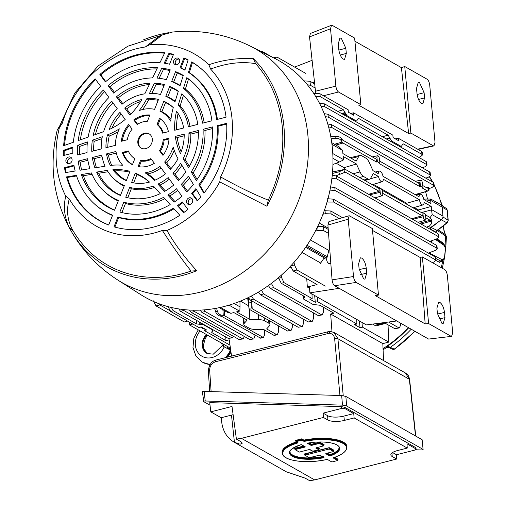 <?xml version="1.0" encoding="UTF-8"?>
<svg xmlns="http://www.w3.org/2000/svg" width="506" height="506" viewBox="0 0 506 506"><rect width="100%" height="100%" fill="white"/><g stroke="black" fill="none" stroke-linecap="round" stroke-linejoin="round"><path stroke-width="0.76" d="M386.331 347.337L387.583 346.148L394.237 349.089A1.841 0.468 55 0 0 394.516 349.127L414.983 331.341M408.721 327.787A119.821 102.054 -60.4 0 1 387.583 346.148L388.507 347.293M414.781 331.228A118.967 101.326 -60.4 0 1 394.237 349.089A1.841 1.581 114.9 0 1 392.688 349.292A1.841 1.841 0 0 0 394.516 349.127M437.443 230.458A1.841 1.044 -169.4 0 0 437.545 230.647L436.102 232.229L430.492 229.142L431.295 227.555L437.355 230.534L447.159 222.836A1.841 0.417 -128.1 0 1 446.887 222.798A2.682 2.283 -60.4 0 0 448.044 220.167L447.102 210.009A2.682 2.283 -60.4 0 0 446.159 208.345L447.272 210.237A1.841 0.614 174.7 0 0 447.102 210.009L430.669 200.401L430.96 203.564L423.864 199.535A5.496 2.226 75.7 0 0 420.271 194.272A5.496 2.226 75.7 0 0 419.05 196.802L383.042 176.36A5.496 2.226 75.7 0 0 379.449 171.104A5.496 2.226 75.7 0 0 378.235 173.634L372.954 170.636L369.348 162.685A9.816 3.978 75.7 0 0 365.939 158.188L361.537 155.69A9.816 3.978 75.7 0 0 360 155.393A9.816 3.978 75.7 0 0 358.621 156.594L356.18 161.11L342.897 153.571L342.606 150.409L331.974 144.374M431.295 227.555L439.689 220.964M438.177 229.882L444.692 234.17C445.761 235.031 445.78 234.695 444.749 233.165L443.085 226.03M443.028 260.445L439.581 262.336L435.843 260.426L435.305 259.749L435.033 256.871L435.571 257.503L435.843 260.419L433.927 262.045L432.396 262.627M436.229 239.022L443.617 244.101C444.78 245.03 445.432 246.308 445.565 247.927L444.787 256.466L443.768 259.521L441.814 261.159L440.764 261.052L435.66 258.402M429.512 253.734L429.796 252.532M439.581 262.336A1.531 1.335 -63 0 1 440.764 261.052A1.531 1.341 -62.1 0 0 441.978 259.648L443.832 258.768L444.641 256.283L445.419 248.212L444.116 245.416L435.318 239.37M431.321 242.355L431.561 240.793M436.868 238.781L442.56 242.64L443.945 244.36M442.744 260.685A1.531 1.018 -146.3 0 0 442.782 260.894A119.909 102.13 -60.4 0 1 441.219 267.63M444.749 233.165A2.454 1.796 -28.8 0 1 445.04 233.532L443.99 230.837L443.3 225.866M445.685 249.762L446.418 236.53L437.545 230.647L437.532 229.92M381.72 195.67A2.802 1.138 75.7 0 0 382.188 195.752A2.802 1.138 75.7 0 0 382.757 193.76L382.378 189.725L379.823 188.276L380.196 192.312A2.802 1.138 75.7 0 0 381.72 195.67M424.774 220.11A2.802 1.138 75.7 0 0 425.242 220.192A2.802 1.138 75.7 0 0 425.812 218.2L425.432 214.165L422.877 212.716L423.25 216.751A2.802 1.138 75.7 0 0 424.774 220.11M336.199 163.229L344.036 167.676L356.445 163.995L360.044 171.939A9.816 3.978 75.7 0 0 363.46 176.436L367.862 178.934A9.816 3.978 75.7 0 0 369.456 179.219A9.816 3.978 75.7 0 0 370.772 178.03L373.219 173.514L378.501 176.512A5.496 2.226 75.7 0 0 381.252 181.603A5.496 2.226 75.7 0 0 382.163 181.755A5.496 2.226 75.7 0 0 383.314 179.244L419.322 199.687A5.496 2.226 75.7 0 0 422.067 204.772A5.496 2.226 75.7 0 0 422.978 204.924A5.496 2.226 75.7 0 0 424.129 202.413L431.232 206.442L418.532 209.965L414.218 207.517M375.952 323.663A3.985 1.322 174.7 0 0 381.701 324.175A3.985 1.322 174.7 0 0 383.858 322.777A3.985 1.322 174.7 0 0 383.82 322.651L383.858 322.777M381.518 323.404A3.371 1.12 -5.3 0 1 381.366 323.442A3.371 1.12 -5.3 0 1 381.119 323.505M380.354 323.638A3.371 1.12 -5.3 0 1 378.203 323.688M376.559 323.587A3.371 1.12 174.7 0 0 381.423 324.017A3.371 1.12 174.7 0 0 383.244 322.834A3.371 1.12 174.7 0 0 383.219 322.727M234.088 303.511L240.021 306.876L239.945 301.304M240.021 306.876L239.844 311.032L236.58 311.879L249.863 319.419L249.306 309.299M248.661 305.801L240.407 301.121M276.504 334.542L277.301 334.681L274.562 335.383L273.79 335.231L276.504 334.542L266.637 328.938L269.489 325.725A9.816 3.257 174.7 0 0 269.951 324.612A9.816 3.257 174.7 0 0 268.876 323.283L264.474 320.785A9.816 3.257 174.7 0 0 258.762 319.634L249.863 319.419M277.301 334.681L278.477 331.949L278.642 325.965M220.445 307.408L230.881 313.328L233.867 312.569L247.143 320.108L244.29 323.321A9.816 3.257 174.7 0 0 243.829 324.479A9.816 3.257 174.7 0 0 244.904 325.763L249.306 328.261A9.816 3.257 174.7 0 0 255.018 329.406L263.917 329.627L273.79 335.231M230.881 313.328L227.175 312.183L219.231 307.673M211.982 331.55L212.039 332.72L211.603 332.17L212.425 331.259L212.621 329.918L203.532 324.763L200.193 324.321L200.06 322.398M212.039 332.72L225.992 340.639L225.714 336.958M359.399 320.943L360.019 327.686L362.34 327.097L361.986 322.411M356.698 319.406L356.894 324.004L354.579 324.593L360.019 327.686M314.669 295.548L315.289 302.291L317.604 301.702L317.249 297.016M311.962 294.018L312.164 298.616L309.849 299.204L315.289 302.291M281.228 275.283L281.538 277.516L283.967 282.607L312.164 298.616M283.967 282.607L281.247 283.303L278.452 277.718M281.247 283.303L304.397 296.44L304.833 296.952L304.201 297.781L303.992 296.212M399.455 327.888L394.857 328.71L399.455 327.888L400.575 325.168L400.594 323.176M378.886 323.283L377.28 323.492M380.221 323.113L381.132 323.631L381.088 323.157M377.299 323.688L379.753 323.296L381.132 323.631M380.86 323.03L381.676 323.492L382.22 323.359L382.175 322.885M381.499 322.948L382.22 323.359M382.144 322.866L382.555 322.809M382.915 322.765A3.371 1.12 -5.3 0 1 382.207 323.17M394.857 328.71L385.572 323.435L375.844 325.915L372.644 324.093M388.602 322.031L398.665 327.743M306.718 278.68L307.351 287.029L317.072 284.555L293.145 270.976L290.526 265.928M294.049 262.291L294.454 264.929L296.952 270.002L325.301 286.099M309.552 288.281L307.351 287.029M320.677 263.025L302.012 252.431M290.918 267.459L289.875 266.871M317.604 301.702L356.894 324.004M362.34 327.097L388.779 342.107L388.039 324.839M303.764 296.08L304.011 297.895L303.385 298.73L303.821 299.242L312.904 304.397L319.937 305.263L333.884 313.182L330.652 314.005L382.827 343.618L383.554 360.563M330.652 314.005L331.987 331.677M382.827 343.618L388.779 342.107M231.546 356.11L229.224 339.817L225.992 340.639M171.313 307.458L173.356 310.76L196.499 323.897L196.252 320.228M173.356 310.76L170.636 311.449L167.954 306.421M170.636 311.449L198.833 327.458L201.148 326.87L206.593 329.956L204.279 330.544L229.983 345.136M203.981 328.476L204.279 330.544M230.255 347.059L229.047 347.369L189.453 324.89L192.811 324.036M204.082 329.172L200.363 327.066M189.08 321.917L189.453 324.89M187.675 321.12L184.317 321.974L155.968 305.883L153.35 300.842M158.536 303.543L159.769 304.916L169.674 310.539M199.693 322.183L199.838 324.34L196.499 323.897M212.621 329.918L212.596 329.514M200.193 324.321L199.838 324.34M324.207 113.635L328.021 114.274L429.632 171.958L430.17 172.59L430.442 175.506L429.904 174.836L429.632 171.958M328.021 114.274L328.286 117.152L325.352 116.627M425.831 178.156L428.525 177.132L430.442 175.506M328.286 117.152L429.904 174.836M354.927 121.117L356.698 120.896L358.223 118.474L358.887 118.581L388.083 135.153L389.829 137.917L386.287 138.922M356.034 120.782L346.952 115.627L345.813 115.95M304.068 80.878L310.007 81.257L314.688 83.92M310.007 81.257L310.38 85.293L307.37 84.742M310.38 85.293L315.137 87.993M395.287 138.84L398.304 138.227L398.532 140.681L393.086 137.594L392.858 135.134L353.574 112.838L353.802 115.292L348.356 112.199L348.128 109.745L319.931 93.736L320.203 96.621L315.51 96.222M353.574 112.838L350.557 113.445M345.87 114.4L343.821 114.811M345.244 112.977L342.012 113.787M313.676 93.338L319.931 93.736M341.986 113.774L345.206 112.863L345.092 112.528L341.556 113.527M320.203 96.621L343.346 109.758L345.092 112.528M398.304 138.227L421.65 151.477L422.187 152.116L422.459 155.026L421.915 154.362L421.65 151.477M418.734 157.341L420.537 156.658L422.459 155.026M399.658 146.512L401.429 146.285L402.959 143.862L403.617 143.976L421.915 154.362M386.717 139.169L389.936 138.252L391.682 141.016L390.55 141.338M400.765 146.177L391.682 141.016M345.206 112.863L346.952 115.627M389.936 138.252L389.829 137.917M422.599 183.627A2.802 1.138 75.7 0 0 420.65 180.18A2.802 1.138 75.7 0 0 420.043 182.173L420.423 186.208L422.978 187.663L422.599 183.627M379.544 159.188A2.802 1.138 75.7 0 0 377.596 155.74A2.802 1.138 75.7 0 0 376.989 157.733L377.368 161.768L379.924 163.223L379.544 159.188M377.368 161.768L376.483 162.015L376.217 159.131L342.733 140.124L341.632 138.84L341.227 140.662C339.969 138.967 338.116 138.182 335.661 138.296L331.158 138.764M379.728 161.129L419.272 183.57L419.537 186.455L379.07 163.482L379.924 163.223M420.423 186.208L419.537 186.455M422.978 187.663L422.124 187.922L427.374 190.901L428.165 190.914L428.841 190.446L428.032 187.941L428.354 187.53L429.17 190.06L428.841 190.446M422.782 185.569L427.102 188.023L427.899 188.036L427.102 188.023M427.412 188.137L428.032 187.941C428.759 187.346 428.114 187.207 426.096 187.53M415.084 194.551L428.165 190.914M415.692 194.614L414.945 194.589M334.51 144.261L342.119 142.072L342.998 143.008L376.483 162.015M330.779 136.588L336.104 136.297C338.533 136.291 340.374 137.145 341.632 138.84M342.119 142.072L341.227 140.662M331.759 142.698L339.203 146.93L342.606 150.409M430.669 200.401L426.469 201.015M430.631 200.104L430.72 199.06L423.762 199.098M436.102 232.229A1.841 1.6 -61.2 0 1 436.899 230.635L446.887 222.798L441.264 219.825A3.681 3.137 -60.4 0 0 442.984 216.113L442.13 206.903A3.681 3.137 119.6 0 0 440.688 204.532L430.72 199.06M356.445 163.995L343.163 156.455L343.473 159.921L339.381 161.983L332.954 158.334M332.929 164.501L339.381 161.983M344.036 167.676L344.769 169.358M378.501 176.512L370.107 178.877M365.895 180.199L366.173 181.205M419.322 199.687L406.685 203.241L373.396 184.342M406.685 203.241L406.988 204.38M430.113 217.555L432.168 214.658L431.523 209.61L442.984 216.113M421.403 212.558L431.542 209.908M431.232 206.442L431.523 209.61M418.607 210.97L418.532 209.965M432.168 214.658L441.27 219.825L430.562 227.561L428.424 226.346M306.282 246.397L326.338 257.782M307.028 245.271L327.243 256.751M330.601 186.954L334.82 187.574L436.431 245.258L436.969 245.897L437.241 248.807L436.703 248.136L436.431 245.258M334.82 187.574L335.086 190.458L329.988 190.123M428.354 253.076L435.324 250.438L437.241 248.807M335.086 190.458L436.703 248.136M317.698 226.308L323.498 226.713L328.236 229.401M323.498 226.713L323.872 230.742L318.084 230.477L315.421 231.014M323.872 230.742L328.539 233.392M310.399 239.952L328.951 250.476M324.276 210.667L330.816 211.021L342.505 217.662M330.816 211.021L331.082 213.905L325.301 213.703L322.973 214.215M331.082 213.905L339.317 218.579M319.292 223.051L328.135 228.073M425.767 217.77L430.094 220.224L431.144 221.426L431.548 219.61L431.991 221.761L431.58 223.627L431.144 221.426M431.548 219.61L429.822 217.34L425.502 214.886M426.583 227.194L429.645 225.79L431.58 223.627M411.65 218.718L422.257 215.777L421.991 212.893L422.877 212.716M382.713 193.33L422.257 215.777M382.447 190.446L421.991 212.893M368.596 194.279L379.203 191.338L378.937 188.453L379.823 188.276M345.453 169.447L344.656 169.434L345.453 169.447L378.937 188.453M344.162 172.793L345.718 172.331L344.928 172.318L345.718 172.331L379.203 191.338M332.423 173.463L338.773 171.863L344.656 169.434L332.543 172.015M344.928 172.318L336.028 175.81M332.246 175.316L336.3 175.943L437.918 233.627L438.455 234.265L438.727 237.175L438.183 236.504L437.918 233.627M336.3 175.943L336.566 178.827L331.898 178.422M429.765 241.47L436.804 238.807L438.727 237.175M336.566 178.827L438.183 236.504M327.61 198.719L333.422 199.187L333.688 202.065L327.04 202.052M333.688 202.065L435.305 259.749M333.422 199.187L435.033 256.871M430.524 229.433A120.864 102.946 -60.4 0 0 430.562 227.561M327.774 123.995L331.544 124.634L433.155 182.312L433.693 182.951L433.965 185.866L433.427 185.196L433.155 182.312M331.544 124.634L331.81 127.512L328.615 126.993M428.746 188.744L432.048 187.492L433.965 185.866M331.81 127.512L433.427 185.196M319.52 103.332L324.58 103.894L426.197 161.578L426.735 162.211L427.007 165.127L426.463 164.456L426.197 161.578M324.58 103.894L324.846 106.772L320.994 106.285M422.32 167.802L425.084 166.752L427.007 165.127M324.846 106.772L426.463 164.456M427.532 199.079A120.864 102.946 -60.4 0 0 425.546 191.73M305.561 73.294L277.206 57.197L276.434 57.051L275.46 58.785M272.519 57.298L262.538 51.631L261.393 51.701M324.852 258.212L305.656 247.314M251.767 300.906L251.792 308.129L252.19 308.717L290.267 330.329L291.058 330.475L292.24 327.736L292.341 323.935M247.643 297.907L249.072 308.818L248.338 297.566M249.471 309.406L287.547 331.019L290.267 330.329M291.058 330.475L287.547 331.019M224.202 310.494L224.537 315.757L223.26 315.39L222.906 309.761M193.292 310.197L194.5 311.538L191.236 312.366L189.446 310.058M239.136 339.558L243.19 338.875L239.136 339.558L191.236 312.366M242.399 338.729L194.5 311.538M243.19 338.875L244.354 336.484M182.799 309.476L183.786 310.475L180.522 311.304L178.7 308.913M228.364 338.457L232.418 337.774L228.364 338.457L180.522 311.304M232.418 337.774L233.443 336.326M231.621 337.628L183.786 310.475M203.754 309.906L205.113 311.525L201.85 312.354L200.098 310.121M249.793 339.57L253.848 338.887L249.793 339.57L201.85 312.354M253.848 338.887L255.043 335.301M253.057 338.742L205.113 311.525M261.482 290.248L263.632 293.942L260.369 294.77L258.427 292.114M308.268 321.961L312.322 321.278L308.268 321.961L260.369 294.77M311.532 321.133L263.632 293.942M312.322 321.278L313.511 318.388L313.556 312.929M271.387 283.398L273.657 287.604L270.394 288.433L268.382 285.605M318.236 315.586L322.29 314.903L318.236 315.586L270.394 288.433M322.29 314.903L323.473 312.012L323.511 307.294M321.493 314.757L273.657 287.604M251.488 295.985L253.506 299.21L250.242 300.039L248.376 297.553M298.186 327.255L302.24 326.566L298.186 327.255L250.242 300.039M301.45 326.427L253.506 299.21M302.24 326.566L303.429 323.682L303.467 319.235M224.537 315.757L263.405 337.515L260.672 338.21L221.818 316.446L220.129 316.022C218.01 315.58 216.536 314.194 215.695 311.886L214.696 308.546M216.581 308.205L217.276 310.931C218.023 313.303 219.452 314.713 221.558 315.162L223.26 315.39M263.405 337.515L264.587 334.776L264.714 330.083M366.705 273.221L366.224 268.035C365.541 263.183 364.035 259.856 361.701 258.06L360.348 257.82L358.634 263.727L359.115 268.914L363.637 278.901L364.889 279.167L366.705 273.221L360.525 274.594M444.502 312.468L444.983 317.66L443.167 323.6L441.915 323.334L437.393 313.347L436.912 308.16L438.626 302.259L439.98 302.499C442.314 304.296 443.825 307.616 444.502 312.468L437.469 314.03M372.524 230.439L420.132 257.465L425.179 323.916L375.351 295.624L378.469 295.08L356.173 282.418L334.649 285.745C333.283 284.688 332.423 282.721 332.069 279.843L327.907 225.062L328.976 221.571L349.21 215.72L348.21 219.199L327.907 225.062M349.21 215.72L372.346 228.535L378.469 295.08M396.729 320.981L366.376 324.903L309.9 292.841L309.463 287.06M339.191 288.319L309.9 292.841M330.81 263.272L328.932 263.683L327.376 262.114L326.484 259.546L329.615 247.579M320.216 263.689L323.777 258.528L327.015 257.586M451.58 336.357L428.601 339.071L451.58 336.357L452.699 332.834L447.361 275.485C446.962 272.626 446.077 270.666 444.698 269.609L422.371 256.934L420.132 257.465M428.601 339.071L334.649 285.745M332.069 279.843L353.511 276.535L348.21 219.199M353.511 276.535C353.909 279.401 354.801 281.361 356.173 282.418M450.897 336.193L428.601 323.536L425.179 323.916M428.601 323.536L422.371 256.934M179.478 62.358A3.517 2.992 119.6 0 1 175.202 64.597A3.517 2.992 119.6 0 1 173.786 60.429A3.517 2.992 119.6 0 1 178.65 58.525A3.517 2.992 119.6 0 1 179.478 62.358M176.082 64.781A3.283 2.796 119.6 0 1 175.481 61.346A3.283 2.796 119.6 0 1 179.263 59.183M187.056 203.469A3.517 2.992 119.6 0 1 187.473 198.978A3.517 2.992 119.6 0 1 191.616 198.263A3.517 2.992 119.6 0 1 192.141 198.795A3.517 2.992 119.6 0 1 191.964 202.976A3.517 2.992 119.6 0 1 188.169 204.335A3.517 2.992 119.6 0 1 187.056 203.469M173.507 54.344L169.586 64.218A81.194 69.151 -60.4 0 0 164.165 63.174L168.934 53.364A91.82 78.209 -60.4 0 1 173.507 54.344M183.95 57.88A91.82 78.209 -60.4 0 1 188.124 59.86L184.899 70.195A81.194 69.151 -60.4 0 0 180.035 67.753L183.95 57.88L184.696 58.487L180.914 68.025A81.371 69.309 -60.4 0 1 184.949 70.024M197.213 200.844L191.685 193.374A81.194 69.151 -60.4 0 0 195.885 188.624L200.831 196.878A91.82 78.209 -60.4 0 1 197.213 200.844M177.385 205.626A81.194 69.151 -60.4 0 0 182.362 201.938L187.89 209.408A91.82 78.209 -60.4 0 1 183.71 212.615L177.385 205.626L178.308 206.024L184.051 212.368M68.671 157.005A3.517 2.992 119.6 0 1 70.998 157.442A3.517 2.992 119.6 0 1 71.966 160.864A3.517 2.992 119.6 0 1 69.284 163.609A3.517 2.992 119.6 0 1 67.551 163.514A3.517 2.992 119.6 0 1 65.906 160.136A3.517 2.992 119.6 0 1 68.671 157.005M64.49 167.644L73.933 165.241A81.194 69.151 -60.4 0 0 75.154 171.028L65.438 172.584A91.82 78.209 -60.4 0 1 64.49 167.644L65.35 168.15A91.643 78.05 -60.4 0 0 66.172 172.47M72.927 147.012A81.194 69.151 -60.4 0 0 72.807 153.141L63.37 155.544A91.82 78.209 -60.4 0 1 63.377 150.358L72.927 147.012M128.296 150.921A20.404 17.381 -60.4 0 0 132.18 156.62A20.404 17.381 -60.4 0 0 134.855 158.606L132.433 164.722A26.932 22.941 -60.4 0 1 122.319 152.445L128.296 150.921M130.004 171.325A65.135 55.477 -60.4 0 0 112.901 169.693A43.965 37.45 -60.4 0 0 126.304 180.655L130.004 171.325M107.202 170.395A49.291 41.979 -60.4 0 0 113.939 178.808A49.291 41.979 -60.4 0 0 124.343 185.594L120.428 195.455A59.917 51.036 -60.4 0 1 96.608 172.091L107.202 170.395M91.459 172.919A65.242 55.565 -60.4 0 0 103.869 191.066A65.242 55.565 -60.4 0 0 118.474 200.395L114.558 210.249A75.868 64.623 -60.4 0 1 81.371 174.538L91.459 172.919M76.387 175.335A81.194 69.151 -60.4 0 0 93.793 203.317A81.194 69.151 -60.4 0 0 112.604 215.183L108.695 225.031A91.82 78.209 -60.4 0 1 66.52 176.917L76.387 175.335M114.002 226.833A91.82 78.209 -60.4 0 0 114.229 226.897A91.82 78.209 -60.4 0 0 179.851 215.278L173.431 208.181A81.194 69.151 -60.4 0 1 117.911 216.979L114.002 226.833L114.887 227.086L118.67 217.567L117.911 216.979M119.871 212.046A75.868 64.623 -60.4 0 0 170.187 204.595L163.615 197.34A65.242 55.565 -60.4 0 1 123.78 202.191L119.871 212.046M125.741 197.251A59.917 51.036 -60.4 0 0 160.263 193.64L153.369 186.018A49.291 41.979 -60.4 0 1 129.65 187.391L125.741 197.251M135.311 173.122L131.611 182.451A43.965 37.45 -60.4 0 0 149.51 182.084A65.135 55.477 -60.4 0 0 135.311 173.122L136.993 174.488A64.724 55.129 -60.4 0 1 149.453 182.097M138.081 166.632A26.932 22.941 -60.4 0 0 154.387 163.299L150.889 158.574A20.404 17.381 -60.4 0 1 140.51 160.522L138.081 166.632M159.485 150.674A20.404 17.381 -60.4 0 0 163.185 139.688L169.029 138.195A26.932 22.941 -60.4 0 1 162.983 155.399L159.485 150.674L160.427 151.06A20.601 17.546 -60.4 0 0 164.07 140.244L168.998 138.992M175.272 136.405A65.135 55.477 -60.4 0 0 180.459 153.641A43.965 37.45 -60.4 0 0 184.197 134.134L175.272 136.405L177.201 137.55L184.203 135.766M183.191 158.618A49.291 41.979 -60.4 0 0 188.921 132.933L198.352 130.529A59.917 51.036 -60.4 0 1 188.586 167.612L183.191 158.618L185.12 159.409A49.696 42.327 -60.4 0 0 190.8 134.084L198.396 132.155M191.211 171.983A65.242 55.565 -60.4 0 0 203.077 129.327L212.501 126.93A75.868 64.623 -60.4 0 1 196.347 180.553L191.211 171.983L193.153 172.805A65.647 55.913 -60.4 0 0 204.962 130.485L212.571 128.543M198.89 184.791A81.194 69.151 -60.4 0 0 217.219 125.728L226.644 123.331A91.82 78.209 -60.4 0 1 203.912 193.165L198.89 184.791L199.756 185.164A81.371 69.309 -60.4 0 0 218.061 126.241L226.682 124.046M226.074 117.183A91.82 78.209 -60.4 0 0 203.058 70.404A91.82 78.209 -60.4 0 0 191.73 61.871L188.46 72.358A81.194 69.151 -60.4 0 1 216.65 119.58L226.074 117.183M211.932 120.782A75.868 64.623 -60.4 0 0 192.988 82.655A75.868 64.623 -60.4 0 0 186.803 77.658L183.457 88.392A65.242 55.565 -60.4 0 1 202.508 123.179L211.932 120.782M197.783 124.381A59.917 51.036 -60.4 0 0 182.913 94.913A59.917 51.036 -60.4 0 0 181.749 93.863L178.232 105.128A49.291 41.979 -60.4 0 1 188.352 126.778L197.783 124.381M183.627 127.986A43.965 37.45 -60.4 0 0 176.524 111.231A65.135 55.477 -60.4 0 0 174.703 130.257L183.627 127.986M168.422 131.649A26.932 22.941 -60.4 0 0 162.078 120.257A26.932 22.941 -60.4 0 0 159.535 118.246L157.056 124.495A20.404 17.381 -60.4 0 1 162.578 133.135L168.422 131.649M133.748 119.916A26.932 22.941 -60.4 0 1 149.909 114.982L147.429 121.238A20.404 17.381 -60.4 0 0 137.17 124.539L133.748 119.916L134.735 120.352L137.613 124.248M124.71 108.044L129.928 115.102A65.135 55.477 -60.4 0 0 141.844 99.499A43.965 37.45 -60.4 0 0 141.237 99.644A43.965 37.45 -60.4 0 0 124.71 108.044L126.74 108.942A43.56 37.102 -60.4 0 1 140.655 101.491M116.424 96.842A59.917 51.036 -60.4 0 1 139.846 84.66A59.917 51.036 -60.4 0 1 150.016 83.123L144.817 93.819A49.291 41.979 -60.4 0 0 140.776 94.647A49.291 41.979 -60.4 0 0 121.946 104.306L116.424 96.842L118.448 97.734A59.512 50.689 -60.4 0 1 141.395 85.9A59.512 50.689 -60.4 0 1 149.333 84.527M108.145 85.653A75.868 64.623 -60.4 0 1 138.461 69.683A75.868 64.623 -60.4 0 1 157.486 67.741L152.54 77.924A65.242 55.565 -60.4 0 0 139.384 79.663A65.242 55.565 -60.4 0 0 113.66 93.11L108.145 85.653L110.169 86.539A75.464 64.275 -60.4 0 1 140.004 70.922A75.464 64.275 -60.4 0 1 156.917 68.917M99.872 74.464A91.82 78.209 -60.4 0 1 137.069 54.699A91.82 78.209 -60.4 0 1 164.773 52.744L159.934 62.706A81.194 69.151 -60.4 0 0 137.993 64.679A81.194 69.151 -60.4 0 0 105.381 81.921L99.872 74.464L100.77 74.856A91.643 78.05 -60.4 0 1 137.752 55.249A91.643 78.05 -60.4 0 1 164.551 53.206M95.128 78.822A91.82 78.209 -60.4 0 0 63.623 145.69L73.319 142.294A81.194 69.151 -60.4 0 1 100.643 86.273L95.128 78.822M103.407 90.005A75.868 64.623 -60.4 0 0 78.221 140.573L88.139 137.101A65.242 55.565 -60.4 0 1 108.923 97.462L103.407 90.005M111.687 101.2A59.917 51.036 -60.4 0 0 93.193 135.33L103.61 131.68A49.291 41.979 -60.4 0 1 117.209 108.657L111.687 101.2M119.973 112.395A43.965 37.45 -60.4 0 0 109.176 129.517A65.135 55.477 -60.4 0 0 125.191 119.454L119.973 112.395M128.701 124.546A26.932 22.941 -60.4 0 0 121.282 141.288L127.259 139.764A20.404 17.381 -60.4 0 1 132.123 129.175L128.701 124.546M186.733 191.882A75.868 64.623 -60.4 0 0 193.393 184.469L188.371 176.101A65.242 55.565 -60.4 0 1 181.218 184.424L186.733 191.882M178.454 180.693A59.917 51.036 -60.4 0 0 185.828 171.857L180.655 163.236A49.291 41.979 -60.4 0 1 172.932 173.229L178.454 180.693M170.168 169.491A43.965 37.45 -60.4 0 0 178.017 158.745A69.841 59.487 -60.4 0 1 173.16 147.044A33.339 28.393 -60.4 0 1 164.64 162.015L170.168 169.491M145.089 172.837A33.339 28.393 -60.4 0 0 159.896 166.366L165.43 173.843A43.965 37.45 -60.4 0 1 154.469 180.383A69.841 59.487 -60.4 0 0 145.089 172.837L147.676 173.906A33.744 28.741 -60.4 0 0 161.06 167.935M157.916 184.127A49.291 41.979 -60.4 0 0 168.194 177.581L173.716 185.044A59.917 51.036 -60.4 0 1 164.532 191.426L157.916 184.127L160.06 185.082A49.696 42.327 -60.4 0 0 169.365 179.168M167.777 195.019A65.242 55.565 -60.4 0 0 176.48 188.776L181.996 196.233A75.868 64.623 -60.4 0 1 174.197 202.109L167.777 195.019L169.883 195.936A65.647 55.913 -60.4 0 0 177.657 190.37M170.269 69.841A75.868 64.623 -60.4 0 0 161.768 68.12L156.93 78.069A65.242 55.565 -60.4 0 1 166.36 79.695L170.269 69.841M164.399 84.635A59.917 51.036 -60.4 0 0 154.482 83.111L149.498 93.363A49.291 41.979 -60.4 0 1 160.484 94.495L164.399 84.635M158.523 99.435A43.965 37.45 -60.4 0 0 146.885 98.651A69.841 59.487 -60.4 0 1 139.302 110.51A33.339 28.393 -60.4 0 1 142.167 109.631A33.339 28.393 -60.4 0 1 154.608 109.321L158.523 99.435M163.836 101.232A43.965 37.45 -60.4 0 1 172.837 107.164A43.965 37.45 -60.4 0 1 173.267 107.576A69.841 59.487 -60.4 0 0 170.762 121.155A33.339 28.393 -60.4 0 0 159.915 111.118L163.836 101.232L165.513 102.61L161.888 111.744L159.915 111.118M169.712 86.431A59.917 51.036 -60.4 0 1 178.346 91.188L174.975 101.984A49.291 41.979 -60.4 0 0 165.797 96.292L169.712 86.431L171.389 87.797L167.777 96.912L165.797 96.292M175.576 71.637A75.868 64.623 -60.4 0 1 183.273 75.394L180.003 85.881A65.242 55.565 -60.4 0 0 171.667 81.498L175.576 71.637L177.258 73.003L173.647 82.105L171.667 81.498M78.209 161.11A75.868 64.623 -60.4 0 0 80.049 170.244L89.904 168.662A65.242 55.565 -60.4 0 1 87.633 158.707L78.209 161.11L80.131 162.249L87.88 160.282M92.351 157.505A59.917 51.036 -60.4 0 0 94.9 167.865L105.052 166.234A49.291 41.979 -60.4 0 1 101.788 155.108L92.351 157.505L94.28 158.65L102.06 156.67M106.513 153.906A43.965 37.45 -60.4 0 0 110.302 165.437A69.841 59.487 -60.4 0 1 122.743 165.279A33.339 28.393 -60.4 0 1 115.963 151.496L106.513 153.906L108.448 155.045L116.298 153.046M119.359 128.834A33.339 28.393 -60.4 0 0 115.393 145.349L105.944 147.752A43.965 37.45 -60.4 0 1 107.468 134.868A69.841 59.487 -60.4 0 0 119.359 128.834M102.313 136.721A49.291 41.979 -60.4 0 0 101.219 148.954L91.782 151.357A59.917 51.036 -60.4 0 1 92.332 140.213L102.313 136.721M87.424 141.933A65.242 55.565 -60.4 0 0 87.064 152.559L77.633 154.956A75.868 64.623 -60.4 0 1 77.741 145.33L87.424 141.933M144.355 133.274A8.166 6.957 -60.4 0 0 138.068 139.877A8.166 6.957 -60.4 0 0 140.7 147.841A8.166 6.957 -60.4 0 0 145.779 148.612A8.166 6.957 -60.4 0 0 152.167 141.566A8.166 6.957 -60.4 0 0 148.751 133.66A8.166 6.957 -60.4 0 0 144.355 133.274M196.726 270.71A128.309 109.283 119.6 0 1 181.414 275.745A128.309 109.283 119.6 0 1 69.758 228.56A128.309 109.283 119.6 0 1 69.221 227.555C64.319 216.903 63.168 206.461 65.774 196.22L69.259 198.934C66.109 210.502 67.456 221.248 73.294 231.172L69.037 227.213C52.985 196.29 49.063 163.868 57.26 129.953L60.05 125.286L62.251 123.325A98.164 83.61 119.6 0 1 145.342 46.976L158.511 36.786L162.35 34.946L149.687 44.699A100.005 85.179 119.6 0 1 208.877 64.73C222.577 59.993 237.346 57.918 253.196 58.506A128.309 109.283 119.6 0 1 266.902 206.233L219.749 181.913A100.005 85.179 119.6 0 1 166.917 230.451C174.829 244.253 184.766 257.668 196.726 270.71L191.085 271.045C182.343 260.128 172.767 246.593 162.363 230.439A98.164 83.61 119.6 0 1 69.259 198.934M162.363 230.439L166.917 230.451M219.749 181.913L220.603 176.923C238.003 186.663 253.892 194.399 268.269 200.123L266.902 206.233M253.196 58.506L255.612 63.655C241.533 61.289 226.53 63.092 210.604 69.063A98.164 83.61 119.6 0 1 220.603 176.923M210.604 69.063L208.877 64.73M149.687 44.699L145.342 46.976M62.251 123.325L59.411 127.645L57.602 129.169M65.774 196.22A100.005 85.179 119.6 0 1 59.411 127.645M189.048 204.525A3.283 2.796 119.6 0 1 188.732 204.171A3.283 2.796 119.6 0 1 188.82 200.376A3.283 2.796 119.6 0 1 192.229 198.921M68.43 163.697A3.283 2.796 119.6 0 1 67.734 160.522A3.283 2.796 119.6 0 1 70.201 158.081A3.283 2.796 119.6 0 1 71.612 158.1M149.118 133.85A8.223 7.002 -60.4 0 0 145.083 133.635A8.223 7.002 -60.4 0 0 138.808 140.048A8.223 7.002 -60.4 0 0 141.054 148.056M143.179 39.974A128.309 109.283 119.6 0 1 159.048 34.705A128.309 109.283 119.6 0 1 168.707 32.694M223.842 306.592A135.912 115.754 119.6 0 1 140.681 294.593L118.069 280.216A134.571 114.615 119.6 0 0 200.408 292.101A134.571 114.615 119.6 0 0 305.485 176.879A134.571 114.615 119.6 0 0 250.812 46.369L274.745 58.418A135.912 115.754 119.6 0 1 329.963 190.224A135.912 115.754 119.6 0 1 223.842 306.592M191.085 271.045A126.468 107.721 119.6 0 1 73.294 231.172M255.612 63.655A126.468 107.721 119.6 0 1 268.269 200.123M250.812 46.369C226.068 34.073 199.946 29.297 172.451 32.049L162.35 34.946M87.247 143.78L79.587 146.462L77.741 145.33M79.587 146.462A75.464 64.275 -60.4 0 0 79.455 154.494M101.953 138.625L94.16 141.357L92.332 140.213M94.16 141.357A59.512 50.689 -60.4 0 0 93.616 150.889M108.448 155.045A43.56 37.102 -60.4 0 0 111.737 165.279M94.28 158.65A59.512 50.689 -60.4 0 0 96.431 167.619M80.131 162.249A75.464 64.275 -60.4 0 0 81.656 169.984M183.147 75.792A75.464 64.275 -60.4 0 0 177.258 73.003M180.155 85.394A65.647 55.913 -60.4 0 0 173.647 82.105M178.264 91.453A59.512 50.689 -60.4 0 0 171.389 87.797M175.196 101.282A49.696 42.327 -60.4 0 0 167.777 96.912M173.267 107.595A43.56 37.102 -60.4 0 0 165.513 102.61M170.952 119.308A33.744 28.741 -60.4 0 0 161.888 111.744M142.622 109.517A70.245 59.834 -60.4 0 0 148.593 99.878L146.885 98.651M158.182 100.302A43.56 37.102 -60.4 0 0 148.593 99.878M164.077 85.451A59.512 50.689 -60.4 0 0 156.177 84.369L151.819 93.338M156.177 84.369L154.482 83.111M169.959 70.631A75.464 64.275 -60.4 0 0 163.457 69.398L159.137 78.285M163.457 69.398L161.768 68.12M169.883 195.936L174.987 201.578M160.06 185.082L165.367 190.945M155.323 180.016A70.245 59.834 -60.4 0 0 147.676 173.906M170.933 168.669L166.632 162.856L164.64 162.015M166.632 162.856A33.744 28.741 -60.4 0 0 174.228 150.301M179.232 179.889L174.931 174.083L172.932 173.229M174.931 174.083A49.696 42.327 -60.4 0 0 181.856 165.241M187.517 191.091L183.223 185.278L181.218 184.424M183.223 185.278A65.647 55.913 -60.4 0 0 189.522 178.017M129.308 125.361A26.736 22.77 -60.4 0 0 122.262 141.035M121.2 114.065A43.56 37.102 -60.4 0 0 111.946 128.208M112.908 102.851A59.512 50.689 -60.4 0 0 95.444 134.545M104.622 91.649A75.464 64.275 -60.4 0 0 80.315 139.839M95.672 79.55A91.643 78.05 -60.4 0 0 64.509 145.38M105.76 81.605L100.77 74.856M114.514 92.408L110.169 86.539M122.806 103.616L118.448 97.734M130.712 114.305L126.74 108.942M149.687 115.539A26.736 22.77 -60.4 0 0 134.735 120.352M163.318 132.945A20.601 17.546 -60.4 0 0 157.999 124.824L157.056 124.495M157.999 124.824L160.332 118.942L159.535 118.246M162.375 120.542A26.736 22.77 -60.4 0 0 160.332 118.942M178.087 113.452A64.724 55.129 -60.4 0 0 176.531 129.789M190.016 126.355A49.696 42.327 -60.4 0 0 180.149 105.843L178.232 105.128M180.149 105.843L183.412 95.394L181.749 93.863M204.196 122.749A65.647 55.913 -60.4 0 0 185.386 89.069L183.457 88.392M185.386 89.069L188.485 79.132L186.803 77.658M193.608 83.25A75.464 64.275 -60.4 0 0 188.485 79.132M217.409 119.384A81.371 69.309 -60.4 0 0 189.32 72.649L188.46 72.358M189.32 72.649L192.482 62.51L191.73 61.871M203.336 70.663A91.643 78.05 -60.4 0 0 192.482 62.51M199.756 185.164L204.279 192.704M217.219 125.728L218.061 126.241M203.077 129.327L204.962 130.485M197.131 179.44L193.153 172.805M188.921 132.933L190.8 134.084M189.307 166.392L185.12 159.409M177.201 137.55A64.724 55.129 -60.4 0 0 181.173 151.813M163.185 139.688L164.07 140.244M163.311 154.95L160.427 151.06M139.093 166.79L141.332 161.136L140.51 160.522M141.332 161.136A20.601 17.546 -60.4 0 0 151.414 159.282M133.666 182.881L136.993 174.488M127.765 197.751L131.351 188.713L129.65 187.391M131.351 188.713A49.696 42.327 -60.4 0 0 154.589 187.372M121.883 212.577L125.475 203.513L123.78 202.191M125.475 203.513A65.647 55.913 -60.4 0 0 164.88 198.731M118.67 217.567A81.371 69.309 -60.4 0 0 174.001 208.814M93.793 203.317L94.35 203.836A81.371 69.309 -60.4 0 0 112.496 215.448M108.72 224.968A91.643 78.05 -60.4 0 1 67.406 177.435L76.589 175.968M67.406 177.435L66.52 176.917M114.634 210.072A75.464 64.275 -60.4 0 1 83.389 175.702L92.054 174.311M103.869 191.066L105.121 192.236A65.647 55.913 -60.4 0 0 118.246 200.952M83.389 175.702L81.371 174.538M120.51 195.253A59.512 50.689 -60.4 0 1 98.683 173.248L108.044 171.749M113.939 178.808L115.191 179.978A49.696 42.327 -60.4 0 0 124.134 186.113M98.683 173.248L96.608 172.091M129.681 172.129A64.724 55.129 -60.4 0 0 115.153 170.889L112.901 169.693M115.153 170.889A43.56 37.102 -60.4 0 0 126.405 180.395M132.496 164.551A26.736 22.77 -60.4 0 1 123.281 152.983L128.6 151.629M132.18 156.62L132.787 157.183A20.601 17.546 -60.4 0 0 134.792 158.764M123.281 152.983L122.319 152.445M72.889 147.815L64.205 150.858L63.377 150.358M64.205 150.858A91.643 78.05 -60.4 0 0 64.186 155.336M74.053 165.936L65.35 168.15M178.308 206.024A81.371 69.309 -60.4 0 0 182.881 202.64M196.385 189.459A81.371 69.309 -60.4 0 1 192.577 193.754L191.685 193.374M192.577 193.754L197.555 200.484M188.055 60.069A91.643 78.05 -60.4 0 0 184.696 58.487M180.035 67.753L180.914 68.025M173.362 54.711A91.643 78.05 -60.4 0 0 169.687 53.94L168.934 53.364M165.127 63.326L169.687 53.94M107.803 147.278A43.56 37.102 -60.4 0 1 109.264 136.013L107.468 134.868M109.264 136.013A70.245 59.834 -60.4 0 0 118.031 131.813M200.136 330.956A17.179 14.63 -60.4 0 0 196.676 350.253A17.179 14.63 -60.4 0 0 212.096 357.527A17.179 14.63 -60.4 0 0 224.209 346.863L229.262 349.469L230.236 350.62A22.087 18.811 119.6 0 1 225.132 357.729M230.755 350.55A12.27 4.978 -104.3 0 1 229.262 349.469A12.27 4.978 -104.3 0 1 226.878 346.136M230.591 349.418A12.27 4.978 -104.3 0 1 228.763 347.205M221.369 343.011L222.754 346.047L224.209 346.863M226.296 357.438A22.087 18.811 -60.4 0 0 230.799 350.936L230.236 350.62M304.308 454.034L305.769 454.989M325.94 453.477L333.631 451.516L333.732 450.644M304.093 441.049L304.049 440.302L302.031 439.157L302.076 439.904L304.093 441.049L303.897 441.321L304.384 441.068A32.264 10.708 -5.3 0 1 346.743 447.696L346.73 446.969A32.314 10.727 174.7 0 0 304.346 440.315L301.57 438.866L295.713 440.359L295.985 441.365L301.747 439.897L301.702 439.145L295.738 440.758L295.472 440.473L295.883 440.84M303.897 441.321L301.88 440.176L302.076 439.904M327.357 459.429L331.702 461.845M331.93 461.972L337.698 460.504L337.888 459.48M304.346 440.315L304.384 441.068M202.704 392.112C202.039 391.644 202.508 391.404 204.114 391.404L205.24 401.005C203.633 401.005 203.165 401.239 203.829 401.713L202.375 391.789M205.24 401.005L342.48 405.135L341.676 395.547L204.114 391.404M415.66 449.777L421.409 449.935C422.991 449.935 423.446 449.695 422.776 449.22L346.661 406.014L342.48 405.135M341.676 395.547L345.857 396.426L346.661 406.014M422.13 439.727L423.111 449.562L422.13 439.727L345.857 396.426M210.028 405.23L203.829 401.713M396.451 454.749L414.857 450.068L415.913 448.879L407.001 443.819L407.254 448.082L354.137 417.931L353.738 413.585L344.826 408.525L341.537 408.443L341.379 406.603L209.724 402.643L210.806 411.859L232.007 406.463L236.403 439.113L240.881 441.656L242.323 443.155L240.091 444.23L234.126 442.174L286.339 471.813L305.181 478.157L309.659 480.7L314.675 479.916L396.666 459.05L396.451 454.749L392.542 452.535M306.459 453.743L306.579 454.78M304.005 447.336L303.625 447.121M302.702 446.596L302.322 446.381M396.666 459.05L392.194 456.513A12.27 4.073 -5.3 0 1 390.841 454.831A12.27 4.073 -5.3 0 1 397.476 450.574L407.254 448.082M416.185 449.214L415.831 447.671L416.185 449.214M311.601 445.4L311.063 445.381M210.806 411.859L221.154 417.735L231.482 415.103A12.27 4.073 174.7 0 0 233.108 414.635M353.738 413.585L343.884 416.09A12.112 4.016 -5.3 0 1 327.635 415.692L323.125 413.13L341.537 408.443M354.137 417.931L344.352 420.416A12.27 4.073 -5.3 0 1 327.894 420.012L323.423 417.469L323.125 413.13M341.379 406.603L344.725 407.305L415.831 447.671M236.403 439.113L241.425 438.341L323.423 417.469M231.482 415.103L234.442 442.352C227.314 438.215 223.095 431.662 221.78 422.706L221.154 417.735M296.959 441.428L296.586 441.213M295.877 440.808L295.504 440.599M326.977 459.442L327.54 459.48M326.952 459.467C307.616 464.008 283.012 461.029 282.512 453.654A32.264 10.708 -5.3 0 1 297.68 442.668L297.775 442.586M296.554 441.219L296.933 441.434M296.143 441.63L295.738 440.758M295.877 441.485L298.009 442.718M312.879 451.156L318.875 449.821L319.077 448.828L316.92 447.608M315.801 448.076L318.875 449.821M323.745 457.329L323.72 457.702A25.211 8.368 -5.3 0 1 292.291 456.311A25.211 8.368 -5.3 0 1 300.868 444.736L300.918 444.736C292.379 448.095 288.648 450.688 289.736 452.516A24.965 8.286 174.7 0 0 323.612 457.424L323.72 457.702M319.779 455.128L309.356 457.696L304.808 455.179L309.356 457.696M323.612 457.424L323.467 456.697M305.029 446.703L305.048 447.07L295.099 449.6L299.425 452.06L309.375 449.524L313.106 451.289M301.386 444.685L300.868 444.736M295.125 449.594L294.865 448.797M303.72 446.026L294.694 448.322L294.72 448.714M316.01 447.842L323.701 445.881L323.891 444.856M323.701 445.881L319.375 443.42L319.571 443.155L323.897 445.609M319.242 443.148L319.197 442.396L311.506 444.357L311.551 445.103L319.571 443.155L319.722 442.136L311.177 444.344L308.742 442.965M319.197 442.396L323.903 444.888M319.375 443.42L311.683 445.381L311.026 445.362L311.177 444.344M325.972 453.465L329.773 455.628L329.577 455.9L330.146 455.621A24.965 8.286 174.7 0 0 339.437 447.905C338.881 442.794 322.303 440.416 307.819 443.117L307.692 443.13M339.349 447.557A24.908 8.267 -5.3 0 1 330.095 454.869L330.146 455.621M330.095 454.869L329.925 454.603A24.667 8.185 174.7 0 0 339.02 446.855M329.773 455.628L329.925 454.603L327.312 453.123M333.631 451.516L329.229 449.018L329.425 448.746L333.827 451.244M329.387 448L329.583 447.728L334.03 450.258L333.833 450.523L329.387 448L329.425 448.746M317.382 447.487L319.273 448.556L319.033 448.803M329.583 447.728L304.682 454.192M304.985 455.191L304.574 454.312M329.229 449.018L304.954 455.198M301.88 440.176L296.118 441.643M304.1 446.235L294.827 448.601L294.966 449.322L304.897 446.69M333.973 332.423L337.913 338.723A2.454 0.86 174.7 0 0 334.63 338.615C334.118 335.351 332.315 333.562 329.229 333.252L215.613 361.714C211.761 363.112 209.769 365.92 209.655 370.126L211.116 391.619M415.521 435.97L409.341 379.266L405.464 373.004C409.145 375.838 408.601 375.964 409.613 379.576A2.454 0.791 173.8 0 0 409.341 379.266L337.913 338.723L343.239 395.692M424.597 97.886L424.117 92.699L419.594 82.712L418.19 82.484L416.527 88.386L417.007 93.572C417.684 98.43 419.196 101.75 421.523 103.547L422.826 103.8L424.597 97.886L418.506 99.454M345.838 48.26L346.313 53.446L344.548 59.366L343.245 59.113C340.911 57.317 339.406 53.99 338.723 49.139L338.242 43.952L339.912 38.045L341.316 38.273L345.838 48.26L338.837 50.069M417.627 149.194L433.212 145.747L410.885 133.072L408.633 133.527L401.41 67.633L404.756 66.526L427.058 79.189C428.43 80.245 429.316 82.206 429.714 85.078L435.021 142.407L433.971 145.899L418.032 149.428M354.927 41.245L401.41 67.633M408.633 133.527L358.798 105.235L360.854 104.672L338.527 91.997L323.498 95.76M410.885 133.072L404.756 66.526M314.624 83.882L314.409 81.377M313.031 82.978L314.15 81.611M312.101 60.322L294.631 67.089M360.854 104.672L354.63 38.076L332.328 25.414L331.462 25.3L330.526 28.772L335.864 86.128C336.262 88.986 337.154 90.941 338.527 91.997M315.864 93.11L315.491 91.225L335.864 86.128M330.526 28.772L309.533 36.9L315.491 91.225M309.533 36.9L310.393 33.453L331.462 25.3M433.212 145.747L433.971 145.899M411.214 329.204A119.258 101.573 119.6 0 1 390.373 347.299A1.841 1.581 114.9 0 1 388.823 347.495L392.688 349.292M447.272 210.237L448.215 220.395A1.841 0.614 174.7 0 0 448.044 220.167L442.965 216.979M429.695 253.177L441.978 259.648M443.768 259.521A1.531 1.069 -148.5 0 0 443.832 258.768M443.617 244.101A1.531 1.322 124.5 0 1 444.116 245.416M442.775 243.525A1.531 1.309 124.2 0 1 442.56 242.64M383.042 348.647A119.909 102.13 -60.4 0 0 408.285 327.54M441.706 205.411A119.909 102.13 -60.4 0 0 433.857 184.703M432.352 181.856A119.909 102.13 -60.4 0 0 429.341 176.765M423.389 168.409A119.909 102.13 -60.4 0 0 422.763 167.638M444.692 234.17A2.454 2.1 123.4 0 1 445.451 235.859A119.909 102.13 -60.4 0 1 444.983 245.859M258.313 314.422L258.762 319.634M264.246 317.793L264.474 320.785M268.648 320.292L268.876 323.283M243.721 318.166L244.29 323.321M239.566 311.12L229.047 305.15M279.255 326.313L278.629 326.471M278.566 278.275L281.538 277.516M290.83 265.852L294.454 264.929M296.952 270.002L293.145 270.976M159.769 304.916L155.968 305.883M203.507 324.346L203.532 324.763M382.46 136.746L388.083 135.153M358.887 118.581L357.71 118.935M314.207 94.16L314.125 93.268M337.723 111.358L343.346 109.758M403.617 143.976L402.447 144.33M376.989 157.733L374.712 158.283M420.043 182.173L417.766 182.723M342.998 143.008L335.908 145.051M335.661 138.296L336.104 136.297M351.278 158.327L358.621 156.594M353.068 173.773L360.044 171.939M359.614 177.486L363.46 176.436M364.016 179.984L367.862 178.934M318.084 230.477L317.711 226.448M325.301 213.703L325.004 210.553M419.626 223.241L430.094 220.224M430.973 221.16L421.017 224.031M423.25 216.751L412.668 219.294M380.196 192.312L369.614 194.854M339.659 174.621L338.773 171.863M343.941 169.934L344.75 172.438M327.907 201.862L327.705 199.699M332.777 153.558L343.46 159.618M248.927 302.879L251.843 302.683M251.811 307.964L249.167 308.135M251.786 301.367L252.19 308.717M215.695 311.886L217.276 310.931M221.558 315.162L220.129 316.022M259.894 338.059L262.614 337.369M444.983 317.66L438.803 319.027M366.224 268.035L359.19 269.59M210.275 364.143A22.087 18.811 119.6 0 1 202.198 362.018L195.898 355.971L192.976 347.495L193.836 338.248L198.225 329.874M224.348 346.92A11.183 4.535 -104.3 0 1 222.887 343.871M206.416 334.523A12.27 10.449 -60.4 0 0 207.043 353.479L213.292 354.168L222.45 345.503M207.315 353.624A12.27 10.449 119.6 0 1 206.973 334.839M209.99 364.579L202.754 362.334A22.087 18.811 -60.4 0 0 210.079 364.44M333.441 457.709L337.894 460.239M337.698 460.504L333.182 457.943M337.9 459.518L334.245 457.443M334.662 457.297L338.097 459.246M333.327 457.728A32.017 10.626 174.7 0 0 342.986 443.408A32.017 10.626 174.7 0 0 304.485 441.352M304.245 440.03A32.561 10.809 -5.3 0 1 346.73 448.095M391.986 452.933L392.194 456.513M327.635 415.692L327.894 420.012M343.884 416.09L344.352 420.416M344.725 407.305L344.826 408.525M241.425 438.341L314.675 479.916M282.595 454.04A32.561 10.809 -5.3 0 1 296.516 441.934M296.883 442.143A32.314 10.727 174.7 0 0 282.392 452.933L282.512 453.654M297.832 442.946A32.017 10.626 174.7 0 0 286.257 457.848A32.017 10.626 174.7 0 0 326.92 459.454M316.041 447.829L319.071 449.549M319.963 455.179L323.979 457.456M322.771 456.836A24.908 8.267 -5.3 0 1 289.755 452.155M289.944 451.409A24.667 8.185 174.7 0 0 322.379 456.614M301.57 444.736L305.257 446.83M295.536 449.176L295.915 449.391M319.722 442.136L324.099 444.622M307.743 443.117L311.222 445.097M311.026 445.362L307.496 443.364M309.267 442.877L311.373 444.078M307.8 443.111A25.211 8.368 -5.3 0 1 336.958 444.945A25.211 8.368 -5.3 0 1 330.317 455.887M329.577 455.9L325.731 453.711M329.729 454.875L326.851 453.243M304.549 453.914L328.925 447.715M330.696 331.557A2.454 1.17 91.7 0 0 330.412 331.474A2.454 1.17 91.7 0 0 329.229 333.252M405.464 373.004L334.112 332.499L330.412 331.474L328.027 331.74A2.454 0.987 75.8 0 0 327.515 333.448M328.027 331.74L216.125 360.006A2.454 0.987 75.8 0 0 215.613 361.714M209.718 391.574L208.314 370.968A2.454 0.835 -3.9 0 1 209.655 370.126M339.95 395.496L334.63 338.615M346.313 53.446L340.228 55.021M424.117 92.699L417.115 94.508M383.093 349.791L386.824 347.388L388.823 347.495M448.215 220.395L447.159 222.836M437.355 230.534L437.399 230.085M446.159 208.345L441.548 205.303M422.889 167.587L423.712 168.593M429.55 176.651L432.858 182.147M433.775 183.817L442.484 205.923M446.418 236.53L445.04 233.532M442.32 268.256L444.698 256.966M382.188 195.752L374.959 197.884M425.242 220.192L418.013 222.324M422.978 204.924L413.098 207.846M382.163 181.755L372.277 184.677M269.951 324.612L269.679 320.874M243.829 324.479L243.089 317.806M302.961 295.624L303.385 298.73M355.282 121.32L356.698 120.896M400.018 146.715L401.429 146.285M377.596 155.74L372.252 156.885M420.65 180.18L415.306 181.325M415.534 194.696L427.981 191.002M360 155.393L350.158 157.695M379.449 171.104L375.332 171.983M420.271 194.272L416.153 195.158M369.456 179.219L364.883 180.478M344.89 169.333L332.55 171.964M273.506 57.798L276.434 57.051M261.235 51.618L261.766 51.486M247.63 297.914L249.072 308.932M69.758 228.56C81.485 249.875 97.588 267.092 118.069 280.216M59.828 125.64L74.755 93.123L98.044 65.97L127.841 46.204L161.844 35.186M207.656 335.225L205.316 338.318L203.342 345.44L203.804 348.76L207.327 353.631M227.668 357.091L231.002 352.328M202.754 362.334L202.198 362.018M327.401 459.461L331.791 461.959M333.384 457.728C342.037 454.843 346.49 451.497 346.743 447.696M295.972 441.624L297.863 442.699M323.834 457.443L319.824 455.16M305.118 446.817L301.431 444.723M296.023 449.366L295.643 449.151M312.967 451.27L309.893 449.524M305.877 454.964L304.58 454.23M299.28 452.041L294.954 449.587M415.768 436.109L409.613 379.576M208.314 370.968C208.965 364.807 211.565 361.151 216.125 360.006"/></g></svg>

